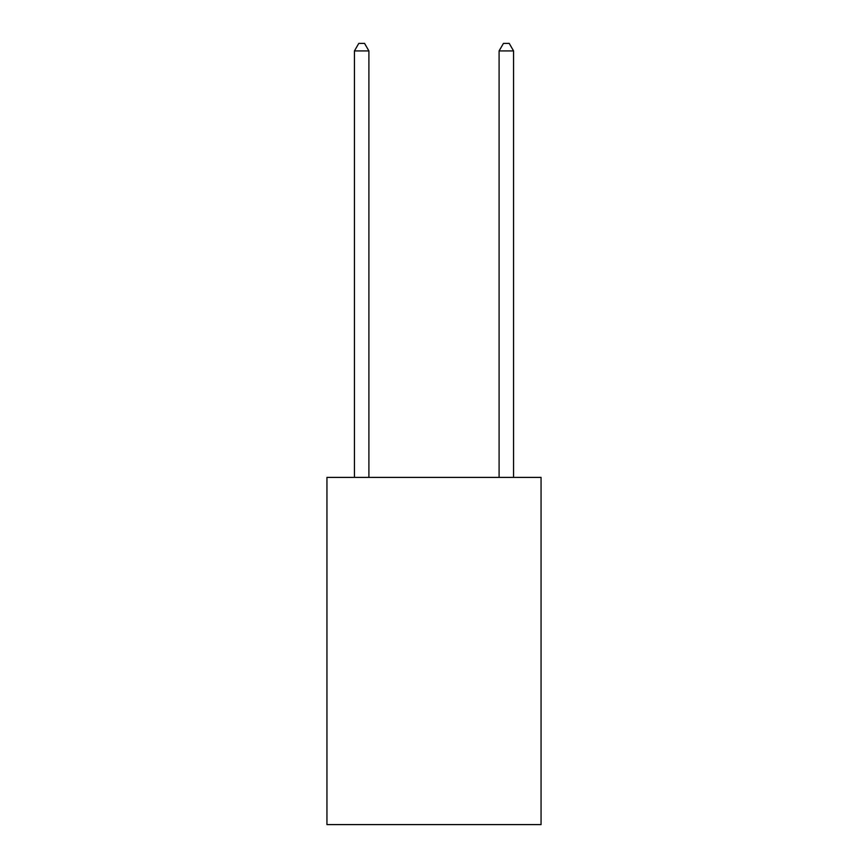 <?xml version="1.0" encoding="UTF-8"?>
<svg xmlns="http://www.w3.org/2000/svg" width="868" height="868" viewBox="0 0 868 868"><rect width="100%" height="100%" fill="white"/><g stroke="black" fill="none" stroke-linecap="round" stroke-linejoin="round"><path stroke-width="1.3" d="M541.057 477.4L541.057 824.6L326.943 824.6L326.943 477.4L541.057 477.4M368.9 477.4L368.9 50.919L354.437 50.919L354.437 477.4M354.437 50.919L358.777 43.4L364.56 43.4L368.9 50.919M513.563 477.4L513.563 50.919L499.1 50.919L499.1 477.4M499.1 50.919L503.44 43.4L509.223 43.4L513.563 50.919"/></g></svg>

